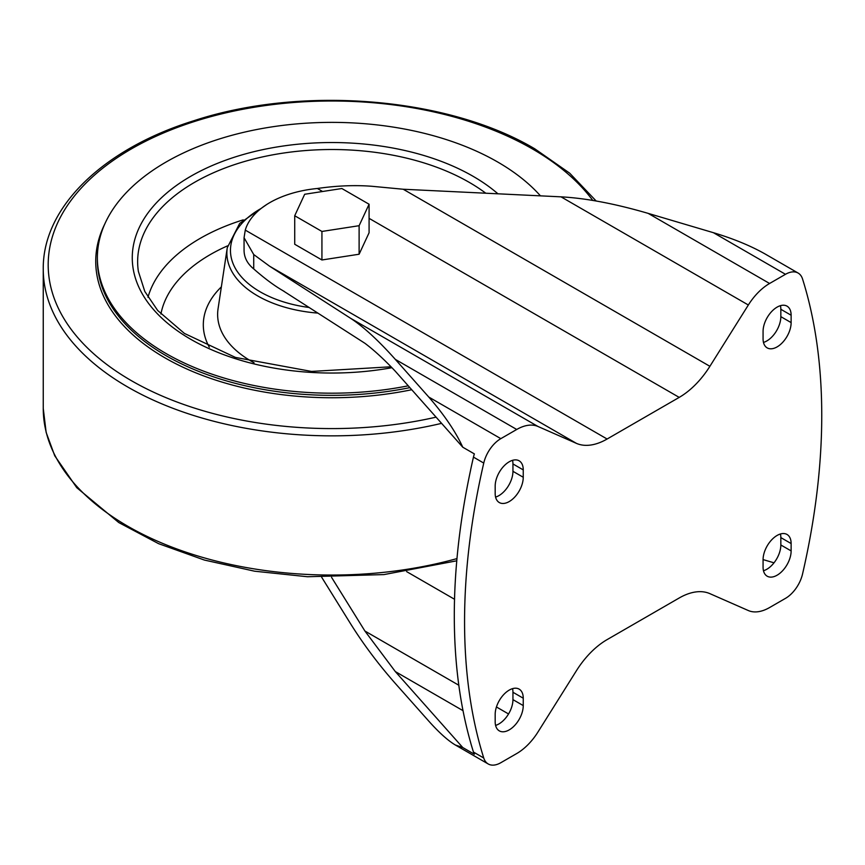 <?xml version="1.0" encoding="UTF-8"?>
<svg xmlns="http://www.w3.org/2000/svg" width="865" height="865" viewBox="0 0 865 865"><rect width="100%" height="100%" fill="white"/><g stroke="black" fill="none" stroke-linecap="round" stroke-linejoin="round"><path stroke-width="1.3" d="M607.111 639.613L679.209 597.985A65.664 37.909 120 0 1 709.895 593.649L748.344 610.549A45.467 26.253 120 0 0 769.591 607.544L785.485 598.364A25.258 14.586 120 0 0 802.558 573.949A614.582 354.834 120 0 0 802.558 279.006A25.258 14.586 120 0 0 798.114 273.048A25.258 14.586 120 0 0 785.485 274.302L769.591 283.482A45.467 26.253 120 0 0 748.344 304.999L709.895 366.306A65.664 37.909 120 0 1 679.209 397.392L607.111 439.02A65.664 37.909 120 0 1 576.425 443.367L537.965 426.467A45.467 26.253 120 0 0 516.729 429.473L500.824 438.652A25.258 14.586 120 0 0 483.751 463.067A614.582 354.834 120 0 0 483.751 758A25.258 14.586 120 0 0 488.195 763.957A25.258 14.586 120 0 0 500.824 762.714L516.729 753.534A45.467 26.253 120 0 0 537.965 732.006L576.425 670.71A65.664 37.909 120 0 1 607.111 639.613M470.625 742.527L470.647 742.581A614.582 354.834 -60 0 1 470.647 469.911L470.625 469.857A614.582 354.834 120 0 1 473.458 457.12A25.258 14.586 120 0 1 474.366 453.898L462.764 447.205C455.585 431.57 444.242 414.854 428.759 397.035L395.316 359.375C378.383 340.421 363.484 326.732 350.628 318.309L269.739 266.301L253.726 254.548L244.06 237.724L245.271 230.112A87.841 50.711 0 0 1 317.368 188.483C336.755 185.705 354.964 184.969 371.972 186.289L403.209 189.24L561.017 196.842C586.092 198.215 615.145 203.729 648.188 213.385L713.42 232.696C733.52 238.729 750.798 245.855 765.244 254.061L798.114 273.048M321.672 577.236L350.628 623.849C363.484 644.382 378.383 664.244 395.316 683.437L428.759 721.096C439.063 732.612 447.919 740.57 455.314 744.981L462.764 747.544L474.366 754.237A25.258 14.586 120 0 1 473.458 752.063L483.751 758M294.716 215.742L294.716 244.254L321.931 259.976L359.116 254.224L369.085 232.75L369.085 204.237L341.859 188.516L304.675 194.268L294.716 215.742L321.931 231.452L359.116 225.7L369.085 204.237M470.625 742.602A614.582 354.834 120 0 0 473.458 752.063M253.726 254.548L253.726 268.928C264.528 278.4 274.14 285.569 282.552 290.445L364.911 343.286C374.113 350.206 384.255 359.526 395.316 371.236L462.764 447.205M253.726 268.928C247.163 263.533 243.941 257.132 244.06 249.726M463.013 710.662L395.316 671.575L462.764 747.544M458.818 685.242L364.911 631.028L395.316 671.575M508.544 713.96L496.445 706.975M454.525 599.261L406.626 571.614M331.555 577.344L364.911 631.028M774.002 562.823L763.071 559.59M763.471 342.421A19.841 11.461 120 0 0 780.836 316.655L780.836 309.292A19.841 11.461 120 0 0 780.435 305.669M763.471 570.738A19.841 11.461 120 0 0 780.836 544.972L780.836 537.597A19.841 11.461 120 0 0 780.435 533.986M495.58 497.083A19.841 11.461 120 0 0 512.945 471.317L512.945 463.954A19.841 11.461 120 0 0 512.545 460.331M495.58 725.4A19.841 11.461 120 0 0 512.945 699.634L512.945 692.27A19.841 11.461 120 0 0 512.545 688.648M763.071 338.799A19.841 11.461 120 0 0 767.179 347.881A19.841 11.461 120 0 0 782.468 342.572A19.841 11.461 120 0 0 791.129 322.602L791.129 315.228A19.841 11.461 120 0 0 787.02 306.145A19.841 11.461 120 0 0 771.731 311.465A19.841 11.461 120 0 0 763.071 331.436L763.071 338.799M791.129 550.908L791.129 543.544A19.841 11.461 120 0 0 787.02 534.462A19.841 11.461 120 0 0 771.731 539.782A19.841 11.461 120 0 0 763.071 559.752L763.071 567.116A19.841 11.461 120 0 0 767.179 576.198A19.841 11.461 120 0 0 782.468 570.878A19.841 11.461 120 0 0 791.129 550.908L780.836 544.972M495.18 493.461A19.841 11.461 120 0 0 499.289 502.543A19.841 11.461 120 0 0 514.589 497.234A19.841 11.461 120 0 0 523.249 477.264L523.249 469.9A19.841 11.461 120 0 0 519.141 460.807A19.841 11.461 120 0 0 503.841 466.127A19.841 11.461 120 0 0 495.18 486.098L495.18 493.461M523.249 705.58L523.249 698.206A19.841 11.461 120 0 0 519.141 689.124A19.841 11.461 120 0 0 503.841 694.444A19.841 11.461 120 0 0 495.18 714.414L495.18 721.778A19.841 11.461 120 0 0 499.289 730.86A19.841 11.461 120 0 0 514.589 725.551A19.841 11.461 120 0 0 523.249 705.58L512.945 699.634M321.931 259.976L321.931 231.452M359.116 254.224L359.116 225.7M408.258 385.812A234.523 135.405 180 0 1 97.367 257.781A234.523 135.405 180 0 1 242.146 132.691A234.523 135.405 180 0 1 497.732 162.036A234.523 135.405 180 0 1 540.452 195.858M713.42 232.696L785.485 274.302M428.759 397.035L500.824 438.652M473.458 457.12L483.751 463.067M648.188 213.385L769.591 283.482M561.017 196.842L748.344 304.999M403.209 189.24L709.895 366.306M245.271 230.112L607.111 439.02M317.368 188.483L322.58 191.5M369.085 218.348L679.209 397.392M269.739 266.301L576.425 443.367M350.628 318.309L537.965 426.467M395.316 359.375L516.729 429.473M512.945 692.27L523.249 698.206M512.945 471.317L523.249 477.264M512.945 463.954L523.249 469.9M780.836 537.597L791.129 543.544M780.836 316.655L791.129 322.602M780.836 309.292L791.129 315.228M309.259 307.507A101.443 58.571 180 0 1 234.231 266.236A101.443 58.571 180 0 1 261.133 208.454M317.963 313.108A105.022 60.636 180 0 1 227.268 247.747L218.067 308.729A114.267 65.967 180 0 0 254.072 362.759M456.969 558.595A288.65 166.653 180 0 1 43.25 408.399L46.148 432.392L54.755 455.812L76.79 487.698L118.775 522.557L158.587 543.663L204.389 560.055L254.602 571.203L307.497 576.739L383.963 574.587L456.763 560.801M441.582 423.353A288.65 166.653 180 0 1 43.25 269.199L43.25 408.399M436.079 417.146A283.709 163.799 180 0 1 84.64 345.113A283.709 163.799 180 0 1 160.447 134.291A283.709 163.799 180 0 1 532.505 148.975A283.709 163.799 180 0 1 592.774 200.421M411.729 389.726A236.177 136.356 180 0 1 170.502 360.943A236.177 136.356 180 0 1 104.849 223.873M409.869 387.639A234.523 135.405 180 0 1 97.367 259.933L97.367 257.781M391.942 367.701A199.62 115.25 180 0 1 153.505 309.519A199.62 115.25 180 0 1 215.028 164.35A199.62 115.25 180 0 1 473.058 176.287A199.62 115.25 180 0 1 497.937 193.803M391.045 366.782L311.508 371.431L235.431 357.418L184.429 333.436L157.7 310.503L144.812 291.473L138.378 271.405A194.257 112.147 180 0 1 249.834 160.014A194.257 112.147 180 0 1 469.252 182.364A194.257 112.147 180 0 1 485.784 193.219M147.98 297.257A186.31 107.563 180 0 1 243.238 219.851M160.922 314.038A171.994 99.302 180 0 1 227.603 245.844M209.308 347.211A128.593 74.239 180 0 1 221.364 286.866M455.314 744.981L488.195 763.957M284.282 291.451L282.552 290.445M244.06 237.724L244.06 250.363M266.777 204.464L239.67 223.429L227.268 247.747M596.158 200.994L569.678 173.173L534.884 148.888C447.854 97.096 301.777 85.181 193.619 120.808C103.054 148.975 42.472 207.351 43.25 269.199"/></g></svg>
